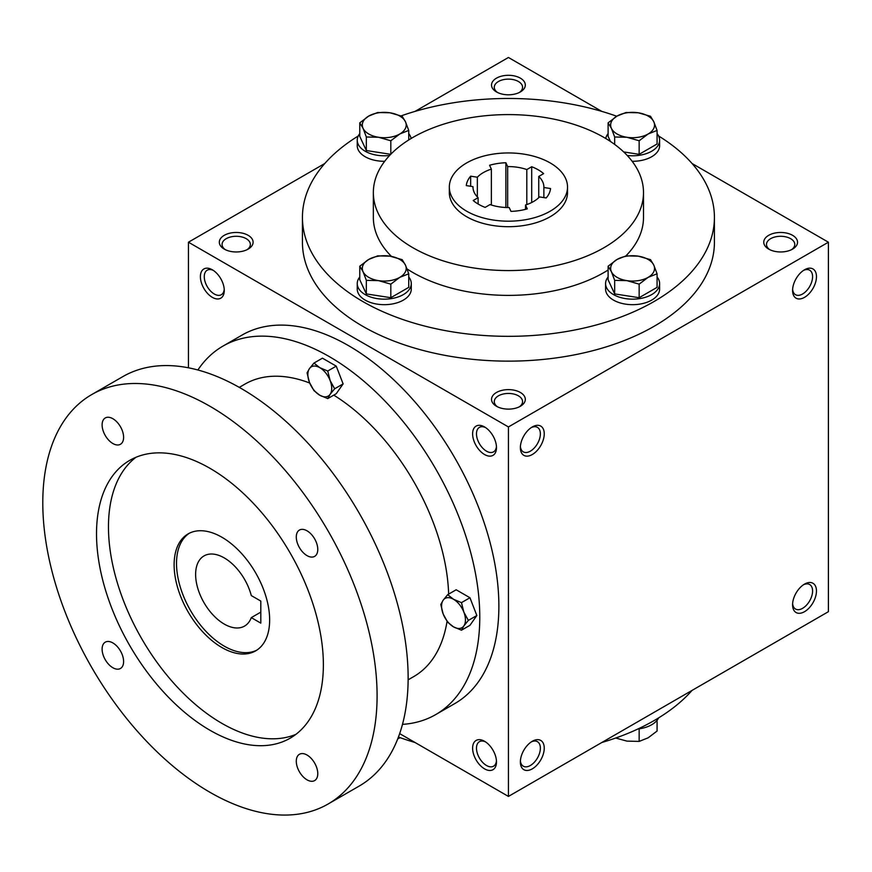 <?xml version="1.0" encoding="UTF-8"?>
<svg xmlns="http://www.w3.org/2000/svg" width="872" height="872" viewBox="0 0 872 872"><rect width="100%" height="100%" fill="white"/><g stroke="black" fill="none" stroke-linecap="round" stroke-linejoin="round"><path stroke-width="1.31" d="M224.224 289.264A14.137 8.164 60 0 1 221.346 294.703A14.137 8.164 60 0 1 207.198 286.528A14.137 8.164 60 0 1 207.198 270.2A14.137 8.164 60 0 1 213.346 270.418M519.309 92.497A14.137 8.164 0 0 0 522.568 87.287A14.137 8.164 0 0 0 508.431 79.123A14.137 8.164 0 0 0 494.282 87.287A14.137 8.164 0 0 0 497.541 92.497M496.484 91.942A16.884 9.745 0 0 0 520.366 91.942A16.884 9.745 0 0 0 520.366 78.153A16.884 9.745 0 0 0 496.484 78.153A16.884 9.745 0 0 0 496.484 91.942L496.484 91.942M496.484 406.265A16.884 9.745 0 0 0 520.366 406.265A16.884 9.745 0 0 0 520.366 392.476A16.884 9.745 0 0 0 496.484 392.476A16.884 9.745 0 0 0 496.484 406.265L496.484 406.265M519.309 406.832A14.137 8.164 0 0 0 522.568 401.611A14.137 8.164 0 0 0 508.431 393.446A14.137 8.164 0 0 0 494.282 401.611A14.137 8.164 0 0 0 497.541 406.832M768.701 249.109A16.884 9.745 0 0 0 792.583 249.109A16.884 9.745 0 0 0 792.583 235.32A16.884 9.745 0 0 0 768.701 235.32A16.884 9.745 0 0 0 768.701 249.109L768.701 249.109M791.525 249.665A14.137 8.164 0 0 0 794.784 244.454A14.137 8.164 0 0 0 780.647 236.29A14.137 8.164 0 0 0 766.499 244.454A14.137 8.164 0 0 0 769.758 249.665M399.67 733.625L508.431 796.419L828.4 611.686L828.4 242.209L692.041 163.489M508.431 796.419L508.431 426.942L188.45 242.209L188.45 367.799M188.45 242.209L324.809 163.489M415.05 111.387L508.431 57.476L601.8 111.387M224.268 249.109A16.884 9.745 0 0 0 248.149 249.109A16.884 9.745 0 0 0 248.149 235.32A16.884 9.745 0 0 0 224.268 235.32A16.884 9.745 0 0 0 224.268 249.109L224.268 249.109M658.622 135.999A205.988 118.93 180 0 1 714.419 217.4L714.419 242.209A205.988 118.93 180 0 1 508.431 361.139A205.988 118.93 180 0 1 302.431 242.209L302.431 217.4A205.988 118.93 180 0 1 358.239 135.999M508.431 426.942L828.4 242.209M792.583 290.463A16.884 9.745 120 0 0 804.518 297.352A16.884 9.745 120 0 0 816.465 276.675A16.884 9.745 120 0 0 804.518 269.786A16.884 9.745 120 0 0 792.583 290.463M816.465 591.009A16.884 9.745 -60 0 1 804.518 611.686A16.884 9.745 -60 0 1 792.583 604.797A16.884 9.745 -60 0 1 804.518 584.109A16.884 9.745 -60 0 1 816.465 591.009M520.366 447.63A16.884 9.745 120 0 0 532.302 454.519A16.884 9.745 120 0 0 544.248 433.842A16.884 9.745 120 0 0 532.302 426.942A16.884 9.745 120 0 0 520.366 447.63M544.248 748.165A16.884 9.745 -60 0 1 532.302 768.853A16.884 9.745 -60 0 1 520.366 761.954A16.884 9.745 -60 0 1 532.302 741.276A16.884 9.745 -60 0 1 544.248 748.165M212.332 269.786L212.332 269.786A16.884 9.745 60 0 1 224.268 290.463A16.884 9.745 60 0 1 212.332 297.352A16.884 9.745 60 0 1 200.397 276.675A16.884 9.745 60 0 1 212.332 269.786M484.549 426.942L484.549 426.942A16.884 9.745 60 0 1 496.484 447.63A16.884 9.745 60 0 1 484.549 454.519A16.884 9.745 60 0 1 472.613 433.842A16.884 9.745 60 0 1 484.549 426.942M484.549 768.853A16.884 9.745 -120 0 0 496.484 761.954A16.884 9.745 -120 0 0 484.549 741.276A16.884 9.745 -120 0 0 472.613 748.165A16.884 9.745 -120 0 0 484.549 768.853M550.21 162.944A59.1 34.117 180 0 1 567.519 187.066A59.1 34.117 180 0 1 508.431 221.183A59.1 34.117 180 0 1 449.331 187.066A59.1 34.117 180 0 1 485.813 155.543A59.1 34.117 180 0 1 550.21 162.944M485.148 207.394L490.042 204.571A35.458 20.47 180 0 0 509.183 207.536L510.981 211.395A42.216 24.372 180 0 0 527.288 208.866L525.5 205.007A35.458 20.47 180 0 0 539.506 196.919L546.188 197.955A42.216 24.372 180 0 0 550.559 188.537L543.877 187.502A35.458 20.47 180 0 0 543.888 187.066A35.458 20.47 180 0 0 538.743 176.449L543.638 173.626A42.216 24.372 180 0 0 531.702 166.737L526.808 169.56A35.458 20.47 180 0 0 507.668 166.596L505.88 162.737A42.216 24.372 180 0 0 489.574 165.266L491.361 169.124A35.458 20.47 180 0 0 477.344 177.212L470.662 176.177A42.216 24.372 180 0 0 466.291 185.594L472.973 186.63A35.458 20.47 180 0 0 472.973 187.066A35.458 20.47 180 0 0 478.107 197.682L473.213 200.506A42.216 24.372 180 0 0 485.148 207.394M567.519 187.066L567.519 192.581A59.1 34.117 180 0 1 508.431 226.698A59.1 34.117 180 0 1 449.331 192.581L449.331 187.066M603.936 137.438A135.073 77.99 180 0 1 643.503 192.581A135.073 77.99 180 0 1 508.431 270.571A135.073 77.99 180 0 1 373.347 192.581A135.073 77.99 180 0 1 456.732 120.532A135.073 77.99 180 0 1 603.936 137.438M643.503 192.581L643.503 217.4A135.073 77.99 180 0 1 625.889 255.91M608.111 270.026A135.073 77.99 180 0 1 407.039 268.925M391.484 256.433A135.073 77.99 180 0 1 373.347 217.4L373.347 192.581M714.419 217.4A205.988 118.93 180 0 1 508.431 336.33A205.988 118.93 180 0 1 302.431 217.4M401.131 115.878A205.988 118.93 180 0 1 616.766 116.249M692.041 690.417A205.988 118.93 180 0 1 601.8 742.508M415.05 742.508A205.988 118.93 180 0 1 398.439 737.058M531.288 741.909A14.137 8.164 -60 0 1 537.435 741.691A14.137 8.164 -60 0 1 540.368 748.165A14.137 8.164 -60 0 1 534.198 762.401A14.137 8.164 -60 0 1 523.298 766.194A14.137 8.164 -60 0 1 520.41 760.766M520.41 446.431A14.137 8.164 120 0 0 523.298 451.86A14.137 8.164 120 0 0 537.435 443.695A14.137 8.164 120 0 0 537.435 427.367A14.137 8.164 120 0 0 531.288 427.585M803.504 584.752A14.137 8.164 -60 0 1 809.652 584.534A14.137 8.164 -60 0 1 812.584 591.009A14.137 8.164 -60 0 1 806.415 605.244A14.137 8.164 -60 0 1 795.515 609.027A14.137 8.164 -60 0 1 792.626 603.598M792.626 289.264A14.137 8.164 120 0 0 795.515 294.703A14.137 8.164 120 0 0 809.652 286.528A14.137 8.164 120 0 0 809.652 270.2A14.137 8.164 120 0 0 803.504 270.418M485.562 741.909A14.137 8.164 -120 0 0 479.415 741.691A14.137 8.164 -120 0 0 477.246 753.027A14.137 8.164 -120 0 0 486.489 765.485A14.137 8.164 -120 0 0 493.563 766.194A14.137 8.164 -120 0 0 496.441 760.766M496.441 446.431A14.137 8.164 60 0 1 493.563 451.86A14.137 8.164 60 0 1 479.415 443.695A14.137 8.164 60 0 1 479.415 427.367A14.137 8.164 60 0 1 485.562 427.585M472.973 187.502L472.973 186.63M478.107 204.026L478.107 197.682M491.361 205.007L491.361 169.124M477.344 196.919L477.344 177.212M526.808 204.571L526.808 169.56M507.668 207.536L507.668 166.596M543.877 197.595L543.877 187.502M538.743 197.682L538.743 176.449M525.5 209.356L525.5 205.007M531.702 202.511L531.702 166.737M505.88 207.482L505.88 162.737M470.662 186.27L470.662 176.177M247.092 249.665A14.137 8.164 0 0 0 250.351 244.454A14.137 8.164 0 0 0 236.214 236.29A14.137 8.164 0 0 0 222.066 244.454A14.137 8.164 0 0 0 225.325 249.665M260.804 601.07L260.804 623.131L251.289 617.627A40.526 23.391 60 0 1 244.531 626.096A40.526 23.391 60 0 1 204.015 602.705A40.526 23.391 60 0 1 204.015 555.911A40.526 23.391 60 0 1 251.289 595.576L260.804 601.07M260.804 612.133L251.289 617.627M402.483 724.37A212.746 122.832 -120 0 0 435.706 714.593L454.813 703.562A212.746 122.832 -120 0 0 454.813 457.898A212.746 122.832 -120 0 0 242.067 335.066L222.97 346.097A212.746 122.832 -120 0 0 197.89 369.99M435.706 714.593A212.746 122.832 -120 0 0 435.717 468.929A212.746 122.832 -120 0 0 222.97 346.097M408.129 679.822L413.764 676.574A168.852 97.49 -120 0 0 447.053 621.344M448.644 594.115A168.852 97.49 -120 0 0 333.758 395.125M309.702 383.026A168.852 97.49 -120 0 0 244.912 384.116L239.288 387.375M328.134 803.995L359.177 786.075A236.388 136.479 -120 0 0 359.177 513.118A236.388 136.479 -120 0 0 122.799 376.639L91.756 394.558A236.388 136.479 -120 0 0 55.514 583.978A236.388 136.479 -120 0 0 209.945 792.288A236.388 136.479 -120 0 0 328.134 803.995A236.388 136.479 -120 0 0 328.134 531.037A236.388 136.479 -120 0 0 91.756 394.558M209.945 730.246A160.404 92.606 -120 0 0 290.147 738.192A160.404 92.606 -120 0 0 290.147 552.968A160.404 92.606 -120 0 0 129.743 460.362A160.404 92.606 -120 0 0 105.152 588.894A160.404 92.606 -120 0 0 209.945 730.246M112.859 667.734A15.195 8.775 -120 0 0 120.456 668.486A15.195 8.775 -120 0 0 120.456 650.948A15.195 8.775 -120 0 0 105.261 642.173A15.195 8.775 -120 0 0 102.929 654.349A15.195 8.775 -120 0 0 112.859 667.734M112.859 443.521A15.195 8.775 -120 0 0 120.456 444.273A15.195 8.775 -120 0 0 120.456 426.724A15.195 8.775 -120 0 0 105.261 417.961A15.195 8.775 -120 0 0 102.929 430.136A15.195 8.775 -120 0 0 112.859 443.521M307.031 779.841A15.195 8.775 -120 0 0 314.628 780.593A15.195 8.775 -120 0 0 314.628 763.044A15.195 8.775 -120 0 0 299.434 754.28A15.195 8.775 -120 0 0 297.101 766.455A15.195 8.775 -120 0 0 307.031 779.841M307.031 555.628A15.195 8.775 -120 0 0 314.628 556.38A15.195 8.775 -120 0 0 314.628 538.831A15.195 8.775 -120 0 0 299.434 530.056A15.195 8.775 -120 0 0 297.101 542.242A15.195 8.775 -120 0 0 307.031 555.628M135.934 457.299A160.404 92.606 -120 0 0 118.788 587.445A160.404 92.606 -120 0 0 221.88 723.357A160.404 92.606 -120 0 0 295.891 734.355M221.88 647.525A67.536 38.989 -120 0 0 255.649 650.872A67.536 38.989 -120 0 0 255.66 572.882A67.536 38.989 -120 0 0 188.112 533.893A67.536 38.989 -120 0 0 177.757 588.011A67.536 38.989 -120 0 0 221.88 647.525M189.333 533.239A67.536 38.989 -120 0 0 180.482 587.717A67.536 38.989 -120 0 0 224.268 646.152A67.536 38.989 -120 0 0 256.826 650.152M461.462 630.216L453.505 626.848L447.685 622.248L443.172 613.986A16.884 9.745 -120 0 1 443.172 600.198L447.685 594.682L456.165 589.777L469.954 597.745L476.842 615.512L469.954 625.311L461.462 630.216L463.85 625.922A16.884 9.745 -120 0 0 463.85 612.133A16.884 9.745 -120 0 0 453.505 599.271A16.884 9.745 -120 0 0 443.172 600.198L440.785 604.492L443.172 613.986A16.884 9.745 -120 0 0 453.505 626.848A16.884 9.745 -120 0 0 463.85 625.922L468.362 620.406L463.85 612.133L461.462 602.639L469.954 597.745M468.362 620.406L476.842 615.512M447.685 594.682L453.505 599.271L461.462 602.639M327.741 398.602L319.784 395.234L313.964 390.645L309.451 382.372A16.884 9.745 -120 0 1 309.451 368.594L313.964 363.068L322.444 358.174L336.232 366.131L343.121 383.898L336.232 393.708L327.741 398.602L330.128 394.318A16.884 9.745 -120 0 0 330.128 380.53A16.884 9.745 -120 0 0 319.784 367.668A16.884 9.745 -120 0 0 309.451 368.594L307.064 372.878L309.451 382.372A16.884 9.745 -120 0 0 319.784 395.234A16.884 9.745 -120 0 0 330.128 394.318L334.641 388.792L330.128 380.53L327.741 371.025L336.232 366.131M334.641 388.792L343.121 383.898M313.964 363.068L319.784 367.668L327.741 371.025M615.719 738.028L626.913 741.113L639.154 741.407L648.114 737.832L657.074 731.052L657.074 720.294M658.622 717.896A27.01 15.598 180 0 1 637.912 728.992M639.154 728.839L639.154 741.407M399.779 737.832L397.719 738.933M639.154 284.141L626.913 280.642L614.673 280.348L611.392 271.683A21.953 12.677 0 0 0 626.913 280.642A21.953 12.677 0 0 0 648.114 277.361A21.953 12.677 0 0 0 653.793 265.121A21.953 12.677 0 0 0 638.282 256.161A21.953 12.677 0 0 0 617.071 259.442A21.953 12.677 0 0 0 611.392 271.683L608.111 266.222L617.071 259.442L626.031 255.867L638.282 256.161L650.523 259.66L653.793 265.121L657.074 273.797L648.114 277.361L639.154 284.141L639.154 297.701L657.074 287.357L657.074 273.797M608.111 266.222L608.111 279.781L614.673 293.918L614.673 280.348M614.673 293.918L639.154 297.701M608.111 276.98A27.01 15.598 0 0 0 605.582 283.574L605.582 289.079A27.01 15.598 0 0 0 632.592 304.677A27.01 15.598 0 0 0 659.614 289.079L659.614 283.574A27.01 15.598 0 0 0 657.074 276.98M605.582 283.574A27.01 15.598 0 0 0 632.592 299.161A27.01 15.598 0 0 0 659.614 283.574M390.82 284.141L378.579 280.642L366.338 280.348L363.057 271.683A21.953 12.677 0 0 0 378.579 280.642A21.953 12.677 0 0 0 399.779 277.361A21.953 12.677 0 0 0 405.458 265.121A21.953 12.677 0 0 0 389.937 256.161A21.953 12.677 0 0 0 368.736 259.442A21.953 12.677 0 0 0 363.057 271.683L359.776 266.222L368.736 259.442L377.696 255.867L389.937 256.161L402.177 259.66L405.458 265.121L408.739 273.797L399.779 277.361L390.82 284.141L390.82 297.701L408.739 287.357L408.739 273.797M359.776 266.222L359.776 279.781L366.338 293.918L366.338 280.348M366.338 293.918L390.82 297.701M359.776 276.98A27.01 15.598 0 0 0 357.248 283.574L357.248 289.079A27.01 15.598 0 0 0 384.258 304.677A27.01 15.598 0 0 0 411.279 289.079L411.279 283.574A27.01 15.598 0 0 0 408.739 276.98M357.248 283.574A27.01 15.598 0 0 0 384.258 299.161A27.01 15.598 0 0 0 411.279 283.574M390.82 140.763L378.579 137.275L366.338 136.98L363.057 128.304A21.953 12.677 0 0 0 378.579 137.275A21.953 12.677 0 0 0 399.779 133.994A21.953 12.677 0 0 0 405.458 121.753A21.953 12.677 0 0 0 389.937 112.782A21.953 12.677 0 0 0 368.736 116.063A21.953 12.677 0 0 0 363.057 128.304L359.776 122.843L368.736 116.063L377.696 112.499L389.937 112.782L402.177 116.281L405.458 121.753L408.739 130.419L399.779 133.994L390.82 140.763L390.82 154.224M359.776 122.843L359.776 136.403L366.338 150.54L366.338 136.98M366.338 150.54L390.732 154.311M359.776 133.601A27.01 15.598 0 0 0 357.248 140.196L357.248 145.711A27.01 15.598 0 0 0 384.694 161.298M357.248 140.196A27.01 15.598 0 0 0 389.61 155.478M411.115 138.495A27.01 15.598 0 0 0 408.739 133.601M408.739 139.956L408.739 130.419M639.154 140.763L626.913 137.275L614.673 136.98L611.392 128.304A21.953 12.677 0 0 0 626.913 137.275A21.953 12.677 0 0 0 648.114 133.994A21.953 12.677 0 0 0 653.793 121.753A21.953 12.677 0 0 0 638.282 112.782A21.953 12.677 0 0 0 617.071 116.063A21.953 12.677 0 0 0 611.392 128.304L608.111 122.843L617.071 116.063L626.031 112.499L638.282 112.782L650.523 116.281L653.793 121.753L657.074 130.419L648.114 133.994L639.154 140.763L639.154 154.333L657.074 143.978L657.074 130.419M614.673 144.425L614.673 136.98M623.709 151.935L639.154 154.333M632.167 161.298A27.01 15.598 0 0 0 659.614 145.711L659.614 140.196A27.01 15.598 0 0 0 657.074 133.601M608.111 133.601A27.01 15.598 0 0 0 605.746 138.495M627.241 155.478A27.01 15.598 0 0 0 659.614 140.196M608.111 122.843L608.111 136.403L610.465 141.482"/></g></svg>

